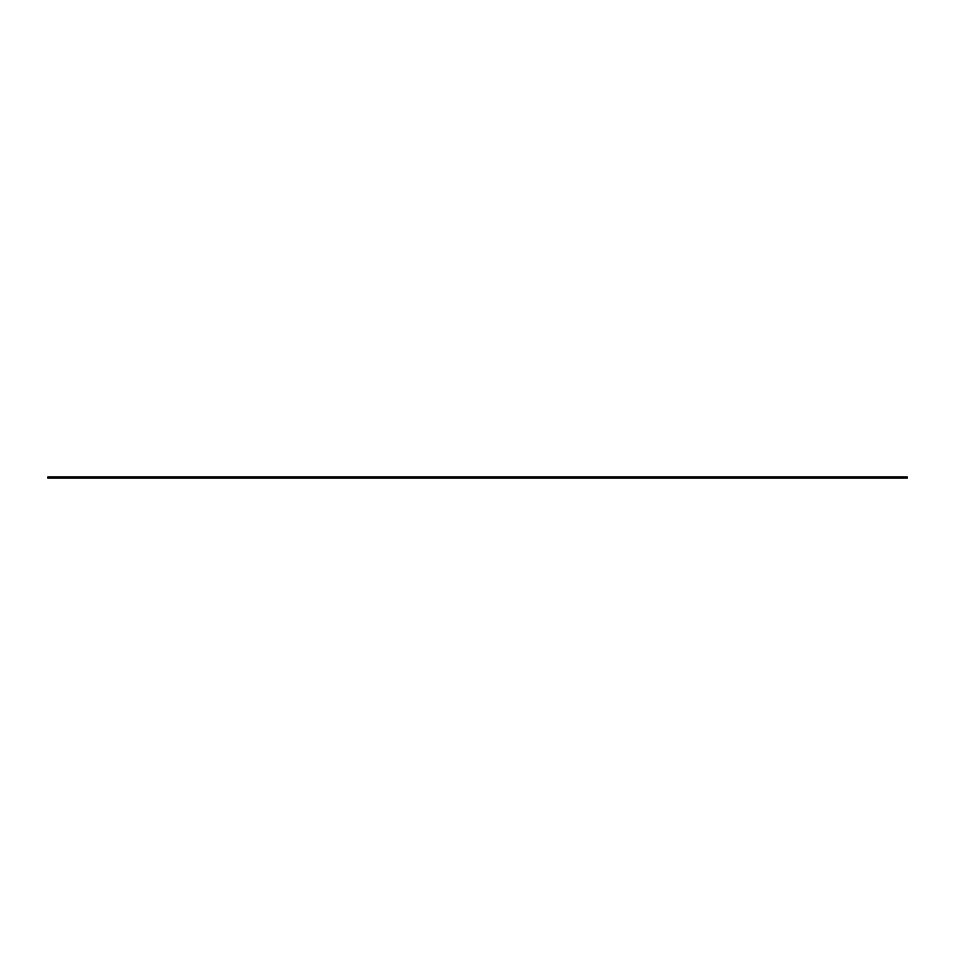 <?xml version="1.0" encoding="UTF-8"?>
<svg xmlns="http://www.w3.org/2000/svg" width="955" height="955" viewBox="0 0 955 955"><rect width="100%" height="100%" fill="white"/><g stroke="black" fill="none" stroke-linecap="round" stroke-linejoin="round"><path stroke-width="0.72" stroke-dasharray="4.78 3.58" d="M47.75 477.07L47.75 477.93L47.75 477.07L907.25 477.07L907.25 477.93L47.75 477.93L907.25 477.93L907.25 477.07L47.75 477.07"/><path stroke-width="1.43" d="M47.75 477.93L47.75 477.07L47.75 477.93L907.25 477.93L907.25 477.07L907.25 477.93L47.75 477.93M907.25 477.07L47.75 477.07L907.25 477.07"/></g></svg>
